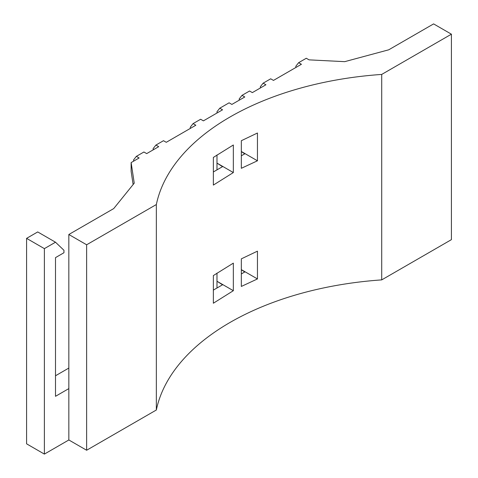 <?xml version="1.0" encoding="UTF-8"?>
<svg xmlns="http://www.w3.org/2000/svg" width="478" height="478" viewBox="0 0 478 478"><rect width="100%" height="100%" fill="white"/><g stroke="black" fill="none" stroke-linecap="round" stroke-linejoin="round"><path stroke-width="0.72" d="M86.638 450.246L86.638 244.778L68.832 234.501L68.844 439.975L86.638 450.246L156.342 410.005A257.935 148.915 180 0 1 381.713 279.887L451.411 239.645L451.411 34.183L433.606 23.9L388.734 49.808L344.698 61.662L309.063 59.864L306.284 58.256L298.631 62.678L301.415 64.279L273.476 80.412L270.697 78.804L263.133 83.172L265.911 84.773L252.348 92.607L249.564 91.005L241.999 95.367L244.784 96.974L231.884 104.425L229.099 102.818L219.761 108.213L222.539 109.815L203.413 120.862L200.629 119.255L193.07 123.623L195.849 125.224L166.266 142.307L163.488 140.699L155.924 145.067L158.708 146.674L146.692 153.605L143.914 151.998L136.35 156.366L139.134 157.973L131.127 162.598L131.127 171.327L133.129 184.55M136.35 156.366L133.571 159.897L133.571 161.182M68.832 234.501L113.71 208.593L134.24 183.17L131.127 162.598M241.336 273.948L244.784 271.958L241.336 269.759M213.355 290.104L222.539 284.798L216.982 281.255L216.982 288.013M219.761 108.213L216.982 111.744L216.982 113.029M241.999 95.367L239.221 98.904L239.221 100.183M241.336 155.804L244.784 153.814L241.336 151.616M213.355 185.088L213.355 157.423L233.342 144.989L233.342 172.558L213.355 185.088M241.336 258.849L257.451 251.159L257.451 278.937L241.336 286.447L241.336 258.849M213.355 275.567L233.342 263.133L233.342 290.702L213.355 303.231L213.355 275.567M241.336 168.304L241.336 140.705L257.451 133.015L257.451 160.793L241.336 168.304M86.638 244.778L156.342 204.542L156.342 410.005M156.342 204.542A257.935 148.915 180 0 1 381.713 74.425L381.713 279.887M381.713 74.425L451.411 34.183M213.355 171.961L222.539 166.655L216.982 163.112L216.982 169.869M68.844 439.975L44.382 454.1L26.589 443.829L26.589 238.361L44.382 248.632L44.382 454.1M216.982 273.105L216.982 281.255L233.342 290.702M216.982 154.962L216.982 163.112L233.342 172.558M193.07 123.623L190.292 127.154L190.292 128.439M298.631 62.678L295.852 66.209L295.852 67.494M263.133 83.172L260.355 86.703L260.355 87.988M155.924 145.067L153.145 148.598L153.145 149.883M257.451 160.793L241.336 151.49M257.451 278.937L241.336 269.634M26.589 238.361L37.708 231.938L55.502 242.215L63.95 250.287L63.95 252.743L55.502 257.624L55.502 396.31L68.844 388.608M55.502 242.215L44.382 248.632M68.832 368.066L55.502 375.768"/></g></svg>
